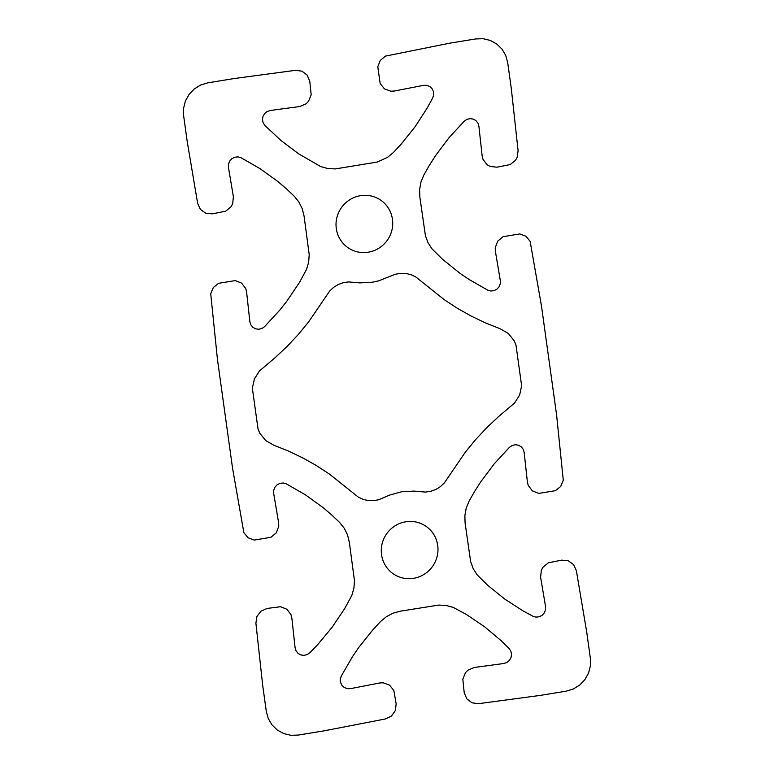 <?xml version="1.0" encoding="UTF-8"?>
<svg xmlns="http://www.w3.org/2000/svg" width="774" height="774" viewBox="0 0 774 774"><rect width="100%" height="100%" fill="white"/><g stroke="black" fill="none" stroke-linecap="round" stroke-linejoin="round"><path stroke-width="1.16" d="M437.707 545.447C437.01 540.397 435.104 535.898 431.989 531.931C428.873 527.974 424.965 525.091 420.272 523.272C415.58 521.463 410.723 520.97 405.702 521.792C400.69 522.614 396.182 524.646 392.186 527.878C388.19 531.119 385.249 535.124 383.343 539.913C381.437 544.693 380.837 549.608 381.543 554.658C382.24 559.708 384.146 564.217 387.261 568.174C390.377 572.131 394.285 575.024 398.978 576.833C403.67 578.642 408.527 579.136 413.548 578.313C418.56 577.491 423.068 575.469 427.064 572.228C431.06 568.996 434.011 564.981 435.907 560.202C437.813 555.413 438.413 550.498 437.707 545.447M392.457 219.342C391.76 214.292 389.854 209.783 386.739 205.826C383.623 201.869 379.715 198.976 375.022 197.167C370.33 195.358 365.473 194.864 360.452 195.687C355.44 196.509 350.932 198.531 346.936 201.772C342.94 205.004 339.989 209.019 338.093 213.798C336.187 218.587 335.587 223.502 336.293 228.553C336.99 233.603 338.896 238.102 342.011 242.069C345.127 246.026 349.035 248.909 353.728 250.728C358.42 252.537 363.277 253.03 368.298 252.208C373.31 251.386 377.818 249.354 381.814 246.122C385.81 242.881 388.751 238.876 390.657 234.087C392.563 229.307 393.163 224.392 392.457 219.342M390.309 276.241L378.592 280.865L372.458 282.21L359.987 282.897L348.523 281.92L343.279 282.684L338.277 284.493L333.7 287.27L329.763 290.908L308.487 322.09L298.193 334.591L287.125 346.413L275.341 357.491L259.406 371.007L254.365 378.999L252.363 388.19L258.032 429.028L259.871 433.305L265.656 440.503L273.619 445.147L288.315 450.99L302.586 457.802L316.363 465.551L329.589 474.191L358.381 497.169L363.141 499.385L368.26 500.575L373.532 500.691L378.747 499.743L389.438 495.137L401.542 491.79L414.013 491.103L425.477 492.08L430.721 491.316L435.723 489.507L440.3 486.73L444.237 483.092L465.513 451.91L475.807 439.409L486.875 427.587L498.659 416.509L514.594 402.993L519.635 395.001L521.637 385.81L515.968 344.972L514.13 340.695L508.344 333.497L500.381 328.853L485.685 323.01L471.414 316.198L457.637 308.449L444.411 299.809L415.619 276.831L410.859 274.615L405.74 273.425L400.468 273.309L395.253 274.257L390.309 276.241M511.314 88.671L507.696 62.588L505.722 55.428L501.978 49.072L496.695 43.954L490.261 40.412L483.092 38.7L475.691 38.932L449.771 43.18L385.404 56.115L380.237 60.469L377.799 66.767L380.16 83.524L384.455 88.875L390.899 91.216L394.372 91.013L423.542 85.343L426.755 85.334L429.725 86.485L432.066 88.662L433.44 91.555L433.672 94.786L432.734 97.901L427.345 107.809L415.106 126.733L401.019 144.322L393.337 152.565L387.522 157.364L377.306 162.037L335.219 168.935L327.808 168.538L320.688 166.574L298.474 153.707L280.923 140.462L264.853 125.427L263.112 122.747L262.454 119.593L262.986 116.381L264.631 113.555L267.156 111.495L270.232 110.489L299.635 106.541L306.059 103.842L308.536 101.317L311.187 94.825L309.784 81.309L307.22 75.175L301.966 71.169L295.387 70.337L233.729 78.6L207.809 82.847L200.669 85.005L194.284 88.942L189.098 94.389L185.441 100.968L183.583 108.244L183.641 115.723L187.26 141.806L197.631 203.31L200.369 209.367L205.739 213.208L212.347 213.847L225.64 211.196L231.039 206.735L232.703 203.62L233.38 196.673L228.436 167.339L228.485 164.088L229.704 161.06L231.91 158.66L234.812 157.199L238.015 156.89L241.082 157.77L260.161 168.713L277.972 181.6L286.341 188.74L294.323 196.315L298.957 202.082L302.247 208.728L304.056 215.965L309.213 254.646L308.662 262.134L306.552 269.381L299.364 282.607L286.767 301.289L279.782 310.142L264.524 326.705L261.825 328.534L258.68 329.26L255.517 328.805L252.759 327.209L250.776 324.703L249.847 321.626L246.606 292.001L245.774 288.615L241.633 283.139L235.267 280.604L218.616 283.303L213.324 287.502L210.712 293.733L217.426 359.213L232.51 467.922L243.858 532.638L248.057 537.756L254.24 540.068L270.89 537.311L276.289 532.851L278.756 526.291L278.63 522.779L273.686 493.444L273.744 490.203L274.954 487.175L277.16 484.766L280.062 483.305L283.265 482.995L286.332 483.876L305.411 494.818L323.222 507.715L331.591 514.855L339.573 522.421L344.207 528.187L347.497 534.844L349.306 542.081L354.473 580.752L353.912 588.25L351.802 595.496L344.614 608.712L332.017 627.404L317.611 644.732L309.774 652.821L307.084 654.64L303.94 655.375L300.767 654.91L298.009 653.324L296.026 650.808L295.097 647.732L291.856 618.116L291.024 614.72L286.893 609.244L280.517 606.719L267.098 608.441L260.964 611.17L256.871 616.568L255.904 623.234L262.686 685.329L266.304 711.412L268.278 718.572L272.022 724.928L277.305 730.046L283.739 733.588L290.908 735.3L298.309 735.068L324.229 730.82L385.394 718.949L391.451 716.037L395.379 710.532L396.162 703.847L393.84 690.476L389.545 685.125L383.101 682.784L379.628 682.987L350.458 688.657L347.245 688.666L344.275 687.515L341.934 685.338L340.56 682.445L340.328 679.214L341.266 676.099L352.538 656.575L358.894 647.267L372.981 629.678L380.663 621.435L386.478 616.636L393.144 613.153L400.352 611.17L438.781 605.065L446.192 605.462L453.312 607.426L466.248 614.382L484.476 626.679L501.31 640.843L509.147 648.573L510.888 651.253L511.546 654.407L511.014 657.619L509.369 660.445L506.844 662.505L503.768 663.511L474.365 667.459L467.941 670.158L465.464 672.683L462.813 679.175L464.216 692.691L466.78 698.825L472.034 702.831L478.613 703.663L540.271 695.4L566.191 691.153L573.331 688.995L579.716 685.058L584.902 679.611L588.559 673.032L590.417 665.756L590.359 658.277L586.74 632.194L576.369 570.69L573.631 564.633L568.261 560.792L561.653 560.153L548.36 562.804L542.961 567.265L541.297 570.38L540.62 577.327L545.564 606.661L545.515 609.912L544.296 612.94L542.09 615.34L539.188 616.801L535.985 617.11L532.918 616.23L523.234 611.015L504.764 599.076L487.659 585.26L477.21 574.927L473.224 568.687L470.66 561.701L465.097 523.098L464.864 515.6L466.2 508.189L469.063 501.194L474.636 491.393L480.702 481.892L494.218 463.858L509.476 447.295L512.175 445.466L515.32 444.74L518.483 445.195L521.241 446.792L523.224 449.297L524.153 452.374L527.394 481.999L528.226 485.385L532.367 490.861L538.733 493.396L555.384 490.697L560.676 486.498L563.288 480.267L556.574 414.787L541.49 306.078L530.142 241.362L525.943 236.244L519.76 233.932L503.11 236.689L497.711 241.149L495.244 247.709L495.37 251.221L500.314 280.556L500.256 283.797L499.046 286.825L496.84 289.234L493.938 290.695L490.735 291.005L487.668 290.124L468.589 279.182L459.514 272.97L442.409 259.145L431.95 248.822L427.974 242.581L425.41 235.596L419.847 196.983L419.614 189.485L420.95 182.074L423.813 175.088L429.386 165.288L435.443 155.787L448.968 137.753L464.226 121.179L466.916 119.36L470.06 118.625L473.233 119.09L475.991 120.676L477.974 123.192L478.903 126.268L482.144 155.884L482.976 159.28L487.107 164.756L490.116 166.458L496.956 167.184L510.134 164.591L515.416 160.392L517.129 157.432L518.096 150.766L511.314 88.671"/></g></svg>
